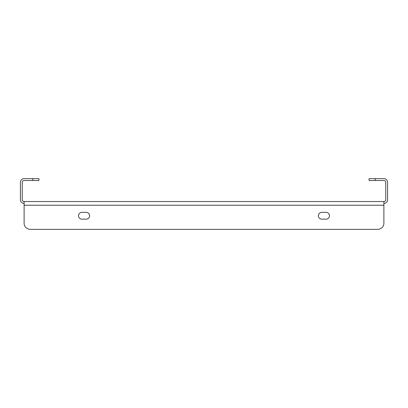 <?xml version="1.0" encoding="UTF-8"?>
<svg xmlns="http://www.w3.org/2000/svg" width="408" height="408" viewBox="0 0 408 408"><rect width="100%" height="100%" fill="white"/><g stroke="black" fill="none" stroke-linecap="round" stroke-linejoin="round"><path stroke-width="0.61" d="M24.108 201.526L383.892 201.526L383.892 205.234L24.108 205.234L24.108 223.166L24.108 201.526A1.856 1.856 0 0 1 22.256 199.675L22.256 182.366A1.856 1.856 0 0 1 24.108 180.509L32.762 180.509L32.762 178.653L24.108 178.653A3.708 3.708 0 0 0 20.4 182.366L20.4 199.675A3.708 3.708 0 0 0 24.108 203.383M383.892 201.526A1.856 1.856 0 0 0 385.744 199.675L385.744 182.366A1.856 1.856 0 0 0 383.892 180.509L369.056 180.509L369.056 178.653L383.892 178.653A3.708 3.708 0 0 1 387.6 182.366L387.6 199.675A3.708 3.708 0 0 1 383.892 203.383M32.762 178.653L38.944 178.653L38.944 180.509L32.762 180.509M321.764 219.147A3.402 3.402 0 0 1 318.362 215.745A3.402 3.402 0 0 1 321.764 212.344A3.402 3.402 0 0 0 318.362 215.745A3.402 3.402 0 0 0 321.764 219.147L326.089 219.147A3.402 3.402 0 0 0 329.491 215.745A3.402 3.402 0 0 0 326.089 212.344A3.402 3.402 0 0 1 329.491 215.745A3.402 3.402 0 0 1 326.089 219.147M86.236 212.344A3.402 3.402 0 0 1 89.638 215.745A3.402 3.402 0 0 1 86.236 219.147A3.402 3.402 0 0 0 89.638 215.745A3.402 3.402 0 0 0 86.236 212.344L81.911 212.344A3.402 3.402 0 0 0 78.509 215.745A3.402 3.402 0 0 0 81.911 219.147A3.402 3.402 0 0 1 78.509 215.745A3.402 3.402 0 0 1 81.911 212.344M30.289 229.347L377.711 229.347L30.289 229.347A6.181 6.181 0 0 1 24.108 223.166M383.892 205.234L383.892 223.166A6.181 6.181 0 0 1 377.711 229.347M326.089 212.344L321.764 212.344M81.911 219.147L86.236 219.147M375.238 178.653L375.238 180.509"/></g></svg>
